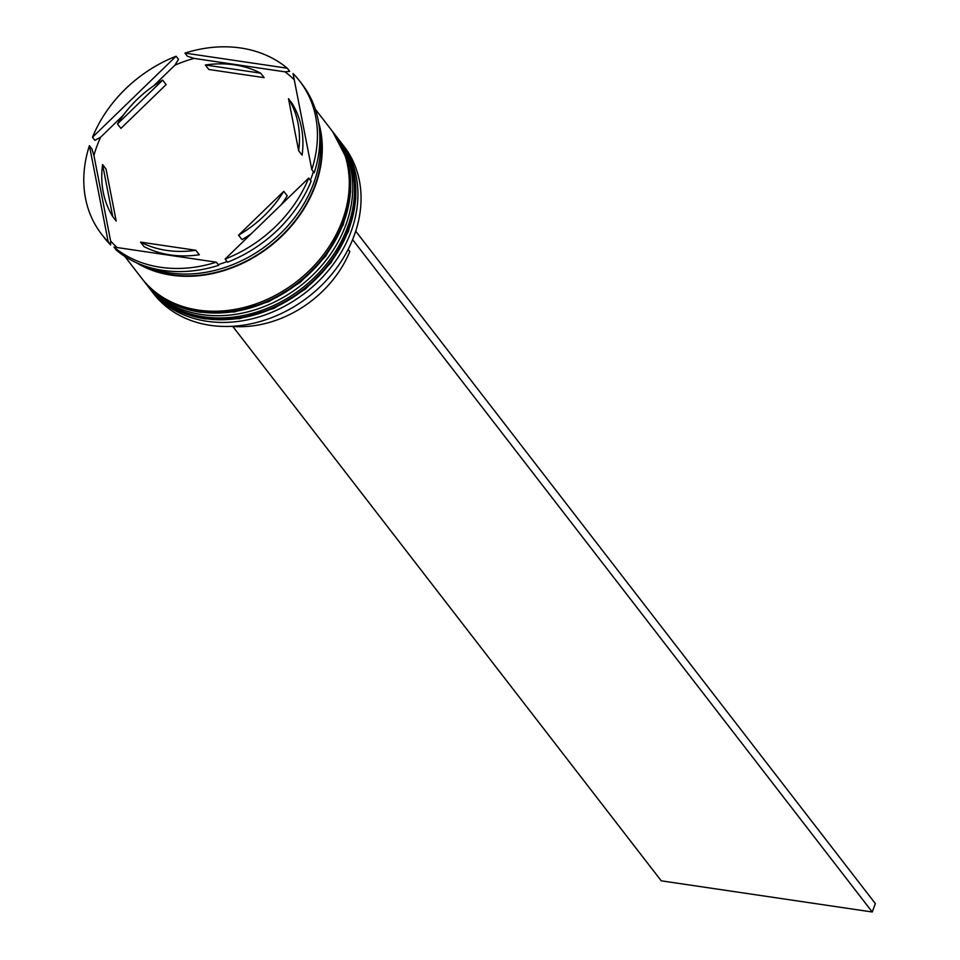<?xml version="1.0" encoding="UTF-8"?>
<svg xmlns="http://www.w3.org/2000/svg" width="960" height="960" viewBox="0 0 960 960"><rect width="100%" height="100%" fill="white"/><g stroke="black" fill="none" stroke-linecap="round" stroke-linejoin="round"><path stroke-width="1.44" d="M150.36 289.476L153.48 293.508A120.384 97.392 -37.7 0 0 210.144 325.32A120.384 97.392 -37.7 0 0 335.988 268.872A120.384 97.392 -37.7 0 0 343.98 146.292L340.86 142.26A120.384 97.392 142.3 0 1 332.868 264.84A120.384 97.392 142.3 0 1 207.036 321.288A120.384 97.392 142.3 0 1 150.36 289.476A120.384 97.392 142.3 0 1 149.34 288.132M339.816 140.928A120.384 97.392 142.3 0 1 340.86 142.26M334.62 134.208A120.384 97.392 142.3 0 1 335.664 135.54A120.384 97.392 142.3 0 1 327.672 258.132A120.384 97.392 142.3 0 1 201.84 314.568A120.384 97.392 142.3 0 1 145.164 282.756A120.384 97.392 142.3 0 1 144.144 281.412M294.276 79.836A122.304 98.952 142.3 0 0 285.048 71.856L289.692 71.352L287.268 68.208L184.944 53.088L187.356 56.22L194.088 58.404A122.304 98.952 142.3 0 0 174.9 65.208L178.512 59.364L176.088 56.232L92.508 137.22L94.932 140.352L100.62 137.208A122.304 98.952 142.3 0 0 93.924 155.472L91.848 148.788L89.424 145.656L108.192 241.776L110.604 244.908L110.604 240.912A122.304 98.952 142.3 0 0 117.18 247.548M311.796 169.62L314.22 172.752A125.196 101.28 -37.7 0 0 302.1 84.216L299.676 81.084A125.196 101.28 -37.7 0 0 293.04 73.512L311.796 169.62A125.196 101.28 -37.7 0 0 299.676 81.084M313.38 171.66A122.304 98.952 142.3 0 1 310.404 180.24M225.144 259.056L227.556 262.188A125.196 101.28 -37.7 0 0 311.136 181.188L308.712 178.056L225.144 259.056A125.196 101.28 -37.7 0 0 308.712 178.056M227.076 261.564A122.304 98.952 142.3 0 1 218.172 264.636M113.952 247.068L116.376 250.2A125.196 101.28 -37.7 0 0 162.912 270.408A125.196 101.28 -37.7 0 0 218.712 265.32L216.288 262.188L113.952 247.068A125.196 101.28 -37.7 0 0 160.488 267.276A125.196 101.28 -37.7 0 0 216.288 262.188M145.164 282.756L146.892 285A120.384 97.392 -37.7 0 0 203.568 316.812A120.384 97.392 -37.7 0 0 329.412 260.364A120.384 97.392 -37.7 0 0 337.404 137.772L335.664 135.54M124.8 256.404L141.708 278.28A120.384 97.392 -37.7 0 0 198.372 310.092A120.384 97.392 -37.7 0 0 324.216 253.644A120.384 97.392 -37.7 0 0 332.208 131.052L315.3 109.176M136.32 262.68A120.384 97.392 -37.7 0 0 171.384 275.16A120.384 97.392 -37.7 0 0 285.78 232.188A120.384 97.392 -37.7 0 0 318.468 121.92M147.252 266.844A120.384 97.392 -37.7 0 0 169.644 272.916A120.384 97.392 -37.7 0 0 319.752 133.536M234.564 64.872A105.936 85.704 -37.7 0 0 205.344 64.992L208.812 69.48L264.156 77.652L260.688 73.176A105.936 85.704 -37.7 0 0 234.564 64.872M231.228 326.352A104.976 84.924 -37.7 0 0 349.812 251.58L348.144 249.408M251.16 233.832A105.936 85.704 -37.7 0 1 242.016 239.64L238.56 235.164A105.936 85.704 -37.7 0 0 283.764 191.352L287.22 195.828A105.936 85.704 -37.7 0 1 281.316 204.612M140.532 242.1A105.936 85.704 -37.7 0 0 195.876 250.284L199.344 254.76A105.936 85.704 -37.7 0 1 143.988 246.588L140.532 242.1L195.876 250.284M102.588 164.58A105.936 85.704 -37.7 0 0 112.728 216.564L116.196 221.052L106.044 169.068L102.588 164.58L112.728 216.564M162.66 80.124A105.936 85.704 -37.7 0 0 117.468 123.924L120.924 128.4L166.128 84.6L162.66 80.124L117.468 123.924M238.56 235.164L283.764 191.352M260.688 73.176L205.344 64.992M89.424 145.656A125.196 101.28 -37.7 0 0 101.556 234.192A125.196 101.28 -37.7 0 0 108.192 241.776M176.088 56.232A125.196 101.28 -37.7 0 0 92.508 137.22M287.268 68.208A125.196 101.28 -37.7 0 0 184.944 53.088M101.556 234.192L103.968 237.336A125.196 101.28 -37.7 0 0 110.604 244.908M93.924 155.472L110.604 240.912M174.9 65.208L153.528 85.92M123.372 115.152L100.62 137.208M285.048 71.856L194.088 58.404M302.1 155.172A105.936 85.704 -37.7 0 0 291.948 103.188L288.492 98.712A105.936 85.704 -37.7 0 1 298.644 150.696L302.1 155.172M298.644 150.696L288.492 98.712M355.812 231.672A104.976 84.924 -37.7 0 0 356.148 229.812M355.56 231.636L352.452 240.06M232.824 326.472L661.236 880.824L872.244 912L875.328 903.564L356.124 231.72M353.028 240.156L872.244 912M148.104 286.56A120.384 97.392 -37.7 0 0 148.284 286.788A120.384 97.392 -37.7 0 0 204.96 318.6A120.384 97.392 -37.7 0 0 330.792 262.152A120.384 97.392 -37.7 0 0 338.784 139.572A120.384 97.392 -37.7 0 0 338.616 139.344M337.92 138.456A120.384 97.392 142.3 0 1 338.436 139.116A120.384 97.392 142.3 0 1 330.444 261.708A120.384 97.392 142.3 0 1 204.612 318.156A120.384 97.392 142.3 0 1 147.936 286.344L148.284 286.788C162.24 304.428 181.308 315.144 205.464 318.924L239.52 318.66L273.948 308.376L305.472 289.068L331.128 262.56L348.48 231.348L355.86 198.396L352.536 166.788L337.908 138.444M142.92 279.852A120.384 97.392 -37.7 0 0 143.088 280.068A120.384 97.392 -37.7 0 0 199.764 311.88A120.384 97.392 -37.7 0 0 325.596 255.444A120.384 97.392 -37.7 0 0 333.588 132.852A120.384 97.392 -37.7 0 0 333.42 132.624M332.724 131.736A120.384 97.392 142.3 0 1 333.252 132.396A120.384 97.392 142.3 0 1 325.248 254.988A120.384 97.392 142.3 0 1 199.416 311.436A120.384 97.392 142.3 0 1 142.74 279.624L143.088 280.068C157.056 297.708 176.112 308.424 200.268 312.216L234.336 311.94L268.752 301.656L300.276 282.348L325.932 255.84L343.284 224.64L350.676 191.676L347.352 160.068L332.724 131.724M319.044 125.7A119.904 96.996 142.3 0 1 283.908 233.532A119.904 96.996 142.3 0 1 171.528 274.728A119.904 96.996 142.3 0 1 139.836 264.192M147.42 285.66L147.936 286.344M142.224 278.952L142.74 279.624"/></g></svg>
